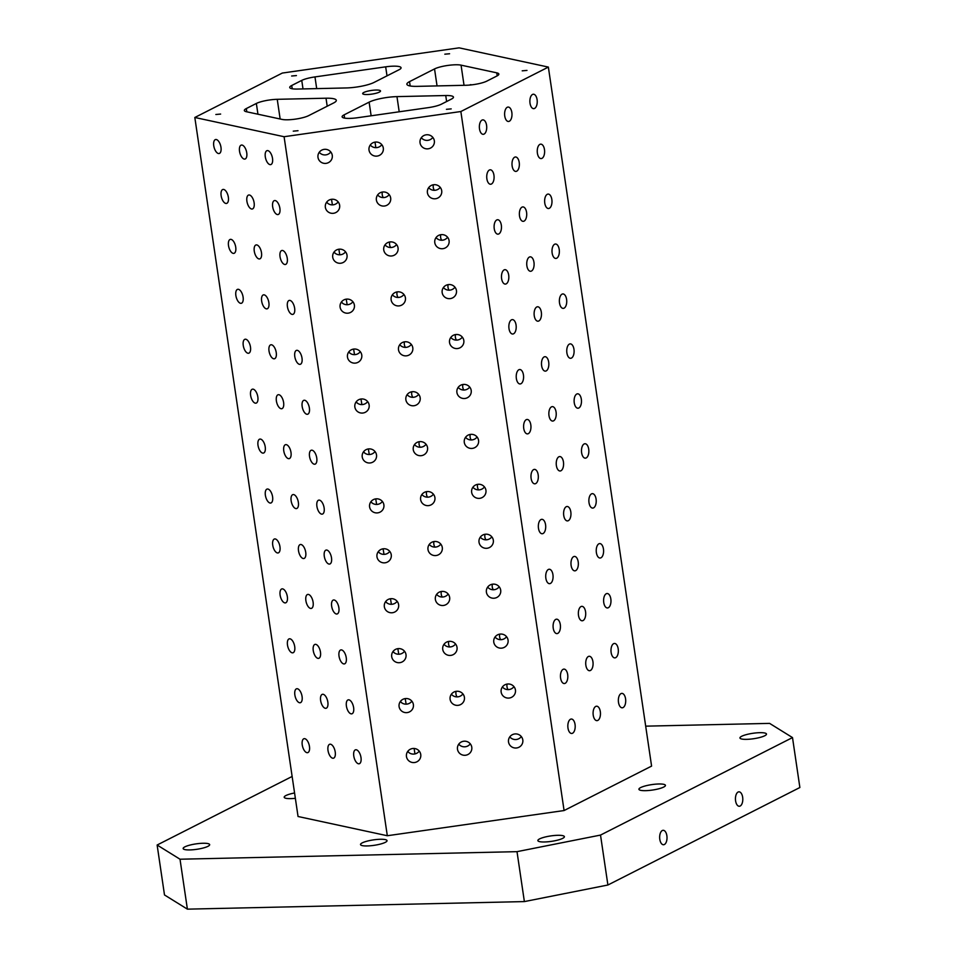 <?xml version="1.0" encoding="UTF-8"?>
<svg xmlns="http://www.w3.org/2000/svg" width="957" height="957" viewBox="0 0 957 957"><rect width="100%" height="100%" fill="white"/><g stroke="black" fill="none" stroke-linecap="round" stroke-linejoin="round"><path stroke-width="1.44" d="M600.518 835.078L517.007 851.658L524.376 901.59L607.898 885.01L799.873 787.515L792.504 737.584L600.518 835.078L607.898 885.01M301.754 80.4A15.468 3.158 -8.4 0 1 314.973 76.919L385.671 66.834A15.468 3.158 -8.4 0 1 401.067 67.768A15.468 3.158 -8.4 0 1 399.069 69.729L374.067 82.422A20.623 4.223 -8.4 0 1 346.219 87.948L297.448 89.049A15.468 3.158 -8.4 0 1 289.72 87.458A15.468 3.158 -8.4 0 1 291.729 85.496L301.754 80.4L303.01 88.917M434.538 68.928A15.468 3.158 -8.4 0 1 461.059 65.148L496.767 72.84A15.468 3.158 -8.4 0 1 498.848 74.06A15.468 3.158 -8.4 0 1 496.85 76.022L486.826 81.118A15.468 3.158 -8.4 0 1 465.939 85.269L417.168 86.357A20.623 4.223 -8.4 0 1 406.869 84.24A20.623 4.223 -8.4 0 1 409.536 81.632L434.538 68.928L437.05 85.915M445.735 95.533L396.964 96.621A20.623 4.223 -8.4 0 0 369.115 102.148L344.113 114.852A15.468 3.158 -8.4 0 0 342.116 116.814A15.468 3.158 -8.4 0 0 357.511 117.735L428.222 107.651A15.468 3.158 -8.4 0 0 441.428 104.169L451.453 99.073A15.468 3.158 -8.4 0 0 453.462 97.112A15.468 3.158 -8.4 0 0 445.735 95.533L446.62 101.538M537.092 99.648A7.213 3.684 -91.3 0 1 533.719 108.655A7.213 3.684 -91.3 0 1 529.879 101.526A7.213 3.684 -91.3 0 1 533.396 94.229A7.213 3.684 -91.3 0 1 537.092 99.648M544.473 149.579A7.213 3.684 -91.3 0 1 541.1 158.587A7.213 3.684 -91.3 0 1 537.248 151.457A7.213 3.684 -91.3 0 1 540.765 144.148A7.213 3.684 -91.3 0 1 544.473 149.579M551.842 199.499A7.213 3.684 -91.3 0 1 548.469 208.518A7.213 3.684 -91.3 0 1 544.629 201.377A7.213 3.684 -91.3 0 1 548.146 194.08A7.213 3.684 -91.3 0 1 551.842 199.499M559.211 249.43A7.213 3.684 -91.3 0 1 555.838 258.45A7.213 3.684 -91.3 0 1 551.998 251.308A7.213 3.684 -91.3 0 1 555.515 244.011A7.213 3.684 -91.3 0 1 559.211 249.43M566.592 299.362A7.213 3.684 -91.3 0 1 563.218 308.381A7.213 3.684 -91.3 0 1 559.367 301.24A7.213 3.684 -91.3 0 1 562.895 293.943A7.213 3.684 -91.3 0 1 566.592 299.362M573.961 349.293A7.213 3.684 -91.3 0 1 570.587 358.301A7.213 3.684 -91.3 0 1 566.747 351.171A7.213 3.684 -91.3 0 1 570.264 343.874A7.213 3.684 -91.3 0 1 573.961 349.293M581.33 399.225A7.213 3.684 -91.3 0 1 577.956 408.232A7.213 3.684 -91.3 0 1 574.116 401.103A7.213 3.684 -91.3 0 1 577.633 393.805A7.213 3.684 -91.3 0 1 581.33 399.225M588.711 449.156A7.213 3.684 -91.3 0 1 585.337 458.164A7.213 3.684 -91.3 0 1 581.485 451.034A7.213 3.684 -91.3 0 1 585.014 443.737A7.213 3.684 -91.3 0 1 588.711 449.156M596.079 499.087A7.213 3.684 -91.3 0 1 592.706 508.095A7.213 3.684 -91.3 0 1 588.866 500.966A7.213 3.684 -91.3 0 1 592.383 493.656A7.213 3.684 -91.3 0 1 596.079 499.087M603.448 549.007A7.213 3.684 -91.3 0 1 600.075 558.027A7.213 3.684 -91.3 0 1 596.235 550.885A7.213 3.684 -91.3 0 1 599.752 543.588A7.213 3.684 -91.3 0 1 603.448 549.007M610.829 598.938A7.213 3.684 -91.3 0 1 607.456 607.958A7.213 3.684 -91.3 0 1 603.604 600.817A7.213 3.684 -91.3 0 1 607.133 593.519A7.213 3.684 -91.3 0 1 610.829 598.938M618.198 648.87A7.213 3.684 -91.3 0 1 614.825 657.89A7.213 3.684 -91.3 0 1 610.985 650.748A7.213 3.684 -91.3 0 1 614.502 643.451A7.213 3.684 -91.3 0 1 618.198 648.87M625.567 698.801A7.213 3.684 -91.3 0 1 622.194 707.809A7.213 3.684 -91.3 0 1 618.354 700.68A7.213 3.684 -91.3 0 1 621.871 693.382A7.213 3.684 -91.3 0 1 625.567 698.801M511.839 112.471A7.213 3.684 -91.3 0 1 508.466 121.479A7.213 3.684 -91.3 0 1 504.614 114.35A7.213 3.684 -91.3 0 1 508.131 107.052A7.213 3.684 -91.3 0 1 511.839 112.471M519.208 162.403A7.213 3.684 -91.3 0 1 515.835 171.411A7.213 3.684 -91.3 0 1 511.995 164.281A7.213 3.684 -91.3 0 1 515.512 156.984A7.213 3.684 -91.3 0 1 519.208 162.403M526.577 212.334A7.213 3.684 -91.3 0 1 523.204 221.342A7.213 3.684 -91.3 0 1 519.364 214.212A7.213 3.684 -91.3 0 1 522.881 206.915A7.213 3.684 -91.3 0 1 526.577 212.334M533.958 262.266A7.213 3.684 -91.3 0 1 530.585 271.274A7.213 3.684 -91.3 0 1 526.733 264.144A7.213 3.684 -91.3 0 1 530.262 256.835A7.213 3.684 -91.3 0 1 533.958 262.266M541.327 312.185A7.213 3.684 -91.3 0 1 537.954 321.205A7.213 3.684 -91.3 0 1 534.114 314.063A7.213 3.684 -91.3 0 1 537.631 306.766A7.213 3.684 -91.3 0 1 541.327 312.185M548.696 362.117A7.213 3.684 -91.3 0 1 545.323 371.137A7.213 3.684 -91.3 0 1 541.483 363.995A7.213 3.684 -91.3 0 1 545 356.698A7.213 3.684 -91.3 0 1 548.696 362.117M556.077 412.048A7.213 3.684 -91.3 0 1 552.703 421.068A7.213 3.684 -91.3 0 1 548.851 413.926A7.213 3.684 -91.3 0 1 552.38 406.629A7.213 3.684 -91.3 0 1 556.077 412.048M563.446 461.98A7.213 3.684 -91.3 0 1 560.072 470.988A7.213 3.684 -91.3 0 1 556.232 463.858A7.213 3.684 -91.3 0 1 559.749 456.561A7.213 3.684 -91.3 0 1 563.446 461.98M570.815 511.911A7.213 3.684 -91.3 0 1 567.441 520.919A7.213 3.684 -91.3 0 1 563.601 513.789A7.213 3.684 -91.3 0 1 567.118 506.492A7.213 3.684 -91.3 0 1 570.815 511.911M578.195 561.843A7.213 3.684 -91.3 0 1 574.822 570.851A7.213 3.684 -91.3 0 1 570.97 563.721A7.213 3.684 -91.3 0 1 574.499 556.424A7.213 3.684 -91.3 0 1 578.195 561.843M585.564 611.774A7.213 3.684 -91.3 0 1 582.191 620.782A7.213 3.684 -91.3 0 1 578.351 613.652A7.213 3.684 -91.3 0 1 581.868 606.343A7.213 3.684 -91.3 0 1 585.564 611.774M592.933 661.694A7.213 3.684 -91.3 0 1 589.56 670.713A7.213 3.684 -91.3 0 1 585.72 663.572A7.213 3.684 -91.3 0 1 589.237 656.275A7.213 3.684 -91.3 0 1 592.933 661.694M600.314 711.625A7.213 3.684 -91.3 0 1 596.941 720.645A7.213 3.684 -91.3 0 1 593.089 713.503A7.213 3.684 -91.3 0 1 596.618 706.206A7.213 3.684 -91.3 0 1 600.314 711.625M486.575 125.295A7.213 3.684 -91.3 0 1 483.201 134.315A7.213 3.684 -91.3 0 1 479.361 127.173A7.213 3.684 -91.3 0 1 482.878 119.876A7.213 3.684 -91.3 0 1 486.575 125.295M493.944 175.227A7.213 3.684 -91.3 0 1 490.57 184.246A7.213 3.684 -91.3 0 1 486.73 177.105A7.213 3.684 -91.3 0 1 490.247 169.808A7.213 3.684 -91.3 0 1 493.944 175.227M501.324 225.158A7.213 3.684 -91.3 0 1 497.951 234.166A7.213 3.684 -91.3 0 1 494.099 227.036A7.213 3.684 -91.3 0 1 497.616 219.739A7.213 3.684 -91.3 0 1 501.324 225.158M508.693 275.09A7.213 3.684 -91.3 0 1 505.32 284.097A7.213 3.684 -91.3 0 1 501.48 276.968A7.213 3.684 -91.3 0 1 504.997 269.671A7.213 3.684 -91.3 0 1 508.693 275.09M516.062 325.021A7.213 3.684 -91.3 0 1 512.689 334.029A7.213 3.684 -91.3 0 1 508.849 326.899A7.213 3.684 -91.3 0 1 512.366 319.602A7.213 3.684 -91.3 0 1 516.062 325.021M523.443 374.953A7.213 3.684 -91.3 0 1 520.07 383.96A7.213 3.684 -91.3 0 1 516.218 376.831A7.213 3.684 -91.3 0 1 519.747 369.522A7.213 3.684 -91.3 0 1 523.443 374.953M530.812 424.872A7.213 3.684 -91.3 0 1 527.439 433.892A7.213 3.684 -91.3 0 1 523.599 426.762A7.213 3.684 -91.3 0 1 527.116 419.453A7.213 3.684 -91.3 0 1 530.812 424.872M538.181 474.804A7.213 3.684 -91.3 0 1 534.807 483.823A7.213 3.684 -91.3 0 1 530.968 476.682A7.213 3.684 -91.3 0 1 534.485 469.385A7.213 3.684 -91.3 0 1 538.181 474.804M545.562 524.735A7.213 3.684 -91.3 0 1 542.188 533.755A7.213 3.684 -91.3 0 1 538.336 526.613A7.213 3.684 -91.3 0 1 541.865 519.316A7.213 3.684 -91.3 0 1 545.562 524.735M552.931 574.667A7.213 3.684 -91.3 0 1 549.557 583.674A7.213 3.684 -91.3 0 1 545.717 576.545A7.213 3.684 -91.3 0 1 549.234 569.248A7.213 3.684 -91.3 0 1 552.931 574.667M560.3 624.598A7.213 3.684 -91.3 0 1 556.926 633.606A7.213 3.684 -91.3 0 1 553.086 626.476A7.213 3.684 -91.3 0 1 556.603 619.179A7.213 3.684 -91.3 0 1 560.3 624.598M567.68 674.529A7.213 3.684 -91.3 0 1 564.307 683.537A7.213 3.684 -91.3 0 1 560.455 676.408A7.213 3.684 -91.3 0 1 563.984 669.11A7.213 3.684 -91.3 0 1 567.68 674.529M575.049 724.461A7.213 3.684 -91.3 0 1 571.676 733.469A7.213 3.684 -91.3 0 1 567.836 726.339A7.213 3.684 -91.3 0 1 571.353 719.03A7.213 3.684 -91.3 0 1 575.049 724.461M548.361 67.086L651.585 766.102L564.08 810.543L387.31 835.736L298.046 816.5L194.821 117.484L284.085 136.719L460.855 111.526L548.361 67.086L459.097 47.85L282.327 73.055L194.821 117.484M460.855 111.526L564.08 810.543M326.014 98.212L277.243 99.313A15.468 3.158 -8.4 0 0 256.356 103.452L246.332 108.548A15.468 3.158 -8.4 0 0 244.334 110.51A15.468 3.158 -8.4 0 0 246.416 111.73L282.124 119.422A15.468 3.158 -8.4 0 0 308.644 115.641L333.646 102.949A20.623 4.223 -8.4 0 0 336.314 100.329A20.623 4.223 -8.4 0 0 326.014 98.212L327.198 106.215M471.574 84.862A7.213 3.385 -104.8 0 0 470.342 84.742A7.213 3.385 -104.8 0 0 469.72 85.053M432.648 137.664L432.839 137.401A7.213 7.07 -1.6 0 1 421.307 137.724M440.017 187.584L440.208 187.333A7.213 7.07 -1.6 0 1 428.676 187.656M447.398 237.515L447.577 237.264A7.213 7.07 -1.6 0 1 436.057 237.587M454.766 287.447L454.958 287.196A7.213 7.07 -1.6 0 1 443.426 287.519M462.135 337.378L462.327 337.127A7.213 7.07 -1.6 0 1 450.795 337.45M469.516 387.31L469.696 387.059A7.213 7.07 -1.6 0 1 458.176 387.37M476.885 437.241L477.076 436.978A7.213 7.07 -1.6 0 1 465.545 437.301M484.254 487.173L484.445 486.91A7.213 7.07 -1.6 0 1 472.914 487.233M491.635 537.092L491.814 536.841A7.213 7.07 -1.6 0 1 480.294 537.164M499.004 587.024L499.195 586.773A7.213 7.07 -1.6 0 1 487.663 587.096M506.373 636.955L506.564 636.704A7.213 7.07 -1.6 0 1 495.032 637.027M513.753 686.887L513.945 686.636A7.213 7.07 -1.6 0 1 502.413 686.959M521.122 736.818L521.314 736.567A7.213 7.07 -1.6 0 1 509.782 736.878M419.25 751.113A7.213 7.07 -1.6 0 1 407.718 751.436M411.881 701.182A7.213 7.07 -1.6 0 1 400.349 701.505M404.512 651.25A7.213 7.07 -1.6 0 1 392.98 651.573M397.131 601.331A7.213 7.07 -1.6 0 1 385.599 601.642M389.762 551.399A7.213 7.07 -1.6 0 1 378.23 551.711M382.393 501.468A7.213 7.07 -1.6 0 1 370.861 501.779M375.012 451.537A7.213 7.07 -1.6 0 1 363.481 451.86M367.644 401.605A7.213 7.07 -1.6 0 1 356.112 401.928M360.275 351.674A7.213 7.07 -1.6 0 1 348.743 351.997M352.894 301.742A7.213 7.07 -1.6 0 1 341.362 302.065M345.525 251.823A7.213 7.07 -1.6 0 1 333.993 252.134M338.156 201.891A7.213 7.07 -1.6 0 1 326.612 202.202M381.807 144.686A7.213 7.07 -1.6 0 1 370.275 144.997M389.176 194.606A7.213 7.07 -1.6 0 1 377.644 194.929M396.557 244.537A7.213 7.07 -1.6 0 1 385.025 244.86M403.926 294.469A7.213 7.07 -1.6 0 1 392.394 294.792M411.295 344.4A7.213 7.07 -1.6 0 1 399.763 344.723M418.676 394.332A7.213 7.07 -1.6 0 1 407.144 394.655M426.044 444.263A7.213 7.07 -1.6 0 1 414.513 444.574M433.413 494.195A7.213 7.07 -1.6 0 1 421.881 494.506M440.794 544.126A7.213 7.07 -1.6 0 1 429.262 544.437M448.163 594.046A7.213 7.07 -1.6 0 1 436.631 594.369M455.532 643.977A7.213 7.07 -1.6 0 1 444 644.3M462.913 693.909A7.213 7.07 -1.6 0 1 451.381 694.232M470.282 743.84A7.213 7.07 -1.6 0 1 458.75 744.163M292.124 776.462L157.127 845.019L164.496 894.951L187.393 909.15L524.376 901.59M507.138 684.064A7.213 7.07 178.4 0 0 508.071 689.614M499.769 634.132A7.213 7.07 178.4 0 0 500.69 639.683M492.388 584.213A7.213 7.07 178.4 0 0 493.322 589.751M485.02 534.281A7.213 7.07 178.4 0 0 485.941 539.82M477.651 484.35A7.213 7.07 178.4 0 0 478.572 489.9M470.27 434.418A7.213 7.07 178.4 0 0 471.203 439.969M462.901 384.487A7.213 7.07 178.4 0 0 463.822 390.037M455.532 334.555A7.213 7.07 178.4 0 0 456.453 340.106M448.151 284.624A7.213 7.07 178.4 0 0 449.084 290.174M440.782 234.704A7.213 7.07 178.4 0 0 441.703 240.243M433.413 184.773A7.213 7.07 178.4 0 0 434.334 190.311M382.381 192.046A7.213 7.07 178.4 0 0 383.302 197.597M389.75 241.977A7.213 7.07 178.4 0 0 390.683 247.516M397.131 291.909A7.213 7.07 178.4 0 0 398.052 297.448M404.5 341.828A7.213 7.07 178.4 0 0 405.421 347.379M411.869 391.76A7.213 7.07 178.4 0 0 412.802 397.311M419.25 441.691A7.213 7.07 178.4 0 0 420.171 447.242M426.619 491.623A7.213 7.07 178.4 0 0 427.54 497.173M433.988 541.554A7.213 7.07 178.4 0 0 434.921 547.105M441.368 591.486A7.213 7.07 178.4 0 0 442.29 597.024M448.737 641.417A7.213 7.07 178.4 0 0 449.658 646.956M456.106 691.337A7.213 7.07 178.4 0 0 457.039 696.887M379.355 92.111A9.02 1.842 171.6 0 1 369.438 94.396A9.02 1.842 171.6 0 1 362.667 93.607A9.02 1.842 171.6 0 1 371.328 90.46A9.02 1.842 171.6 0 1 380.515 90.963A9.02 1.842 171.6 0 1 379.355 92.111M451.202 108.895L446.44 109.313L451.202 108.895M220.636 114.062L215.863 114.493L220.636 114.062M526.984 70.411L522.211 70.83L526.984 70.411M449.587 53.759L444.826 54.178L449.587 53.759M296.419 75.579L291.646 76.01L296.419 75.579M298.022 130.714L293.261 131.145L298.022 130.714M562.656 838.38A13.41 2.739 171.6 0 1 547.93 841.777A13.41 2.739 171.6 0 1 537.87 840.593A13.41 2.739 171.6 0 1 550.73 835.928A13.41 2.739 171.6 0 1 564.391 836.681A13.41 2.739 171.6 0 1 562.656 838.38M207.932 846.335A13.41 2.739 171.6 0 1 193.206 849.732A13.41 2.739 171.6 0 1 183.146 848.548A13.41 2.739 171.6 0 1 196.006 843.883A13.41 2.739 171.6 0 1 209.667 844.636A13.41 2.739 171.6 0 1 207.932 846.335M663.703 787.061A13.41 2.739 171.6 0 1 648.966 790.47A13.41 2.739 171.6 0 1 638.917 789.286A13.41 2.739 171.6 0 1 651.777 784.608A13.41 2.739 171.6 0 1 665.438 785.362A13.41 2.739 171.6 0 1 663.703 787.061M764.751 735.754A13.41 2.739 171.6 0 1 750.013 739.151A13.41 2.739 171.6 0 1 739.952 737.979A13.41 2.739 171.6 0 1 752.812 733.301A13.41 2.739 171.6 0 1 766.485 734.055A13.41 2.739 171.6 0 1 764.751 735.754M295.354 798.317A13.41 2.739 171.6 0 1 284.193 797.241A13.41 2.739 171.6 0 1 294.565 792.982M385.3 842.351A13.41 2.739 171.6 0 1 370.562 845.749A13.41 2.739 171.6 0 1 360.514 844.576A13.41 2.739 171.6 0 1 373.374 839.899A13.41 2.739 171.6 0 1 387.035 840.653A13.41 2.739 171.6 0 1 385.3 842.351M517.007 851.658L180.012 859.219L157.127 845.019M645.688 726.16L769.607 723.384L792.504 737.584M434.334 140.799A7.213 7.07 -1.6 0 1 427.384 148.873A7.213 7.07 -1.6 0 1 419.967 142.007A7.213 7.07 -1.6 0 1 426.571 134.77A7.213 7.07 -1.6 0 1 434.334 140.799M441.703 190.718A7.213 7.07 -1.6 0 1 434.753 198.805A7.213 7.07 -1.6 0 1 427.348 191.938A7.213 7.07 -1.6 0 1 433.952 184.701A7.213 7.07 -1.6 0 1 441.703 190.718M449.084 240.65A7.213 7.07 -1.6 0 1 442.134 248.736A7.213 7.07 -1.6 0 1 434.717 241.87A7.213 7.07 -1.6 0 1 441.321 234.632A7.213 7.07 -1.6 0 1 449.084 240.65M456.453 290.581A7.213 7.07 -1.6 0 1 449.503 298.668A7.213 7.07 -1.6 0 1 442.098 291.801A7.213 7.07 -1.6 0 1 448.689 284.564A7.213 7.07 -1.6 0 1 456.453 290.581M463.822 340.513A7.213 7.07 -1.6 0 1 456.872 348.587A7.213 7.07 -1.6 0 1 449.467 341.733A7.213 7.07 -1.6 0 1 456.07 334.495A7.213 7.07 -1.6 0 1 463.822 340.513M471.203 390.444A7.213 7.07 -1.6 0 1 464.253 398.519A7.213 7.07 -1.6 0 1 456.836 391.664A7.213 7.07 -1.6 0 1 463.439 384.427A7.213 7.07 -1.6 0 1 471.203 390.444M478.572 440.376A7.213 7.07 -1.6 0 1 471.622 448.45A7.213 7.07 -1.6 0 1 464.217 441.584A7.213 7.07 -1.6 0 1 470.808 434.358A7.213 7.07 -1.6 0 1 478.572 440.376M485.941 490.307A7.213 7.07 -1.6 0 1 478.99 498.382A7.213 7.07 -1.6 0 1 471.586 491.515A7.213 7.07 -1.6 0 1 478.189 484.278A7.213 7.07 -1.6 0 1 485.941 490.307M493.322 540.226A7.213 7.07 -1.6 0 1 486.371 548.313A7.213 7.07 -1.6 0 1 478.955 541.447A7.213 7.07 -1.6 0 1 485.558 534.209A7.213 7.07 -1.6 0 1 493.322 540.226M500.69 590.158A7.213 7.07 -1.6 0 1 493.74 598.245A7.213 7.07 -1.6 0 1 486.335 591.378A7.213 7.07 -1.6 0 1 492.927 584.141A7.213 7.07 -1.6 0 1 500.69 590.158M508.059 640.089A7.213 7.07 -1.6 0 1 501.109 648.176A7.213 7.07 -1.6 0 1 493.704 641.31A7.213 7.07 -1.6 0 1 500.308 634.072A7.213 7.07 -1.6 0 1 508.059 640.089M515.44 690.021A7.213 7.07 -1.6 0 1 508.49 698.096A7.213 7.07 -1.6 0 1 501.073 691.241A7.213 7.07 -1.6 0 1 507.677 684.004A7.213 7.07 -1.6 0 1 515.44 690.021M522.809 739.952A7.213 7.07 -1.6 0 1 515.859 748.027A7.213 7.07 -1.6 0 1 508.454 741.173A7.213 7.07 -1.6 0 1 515.045 733.935A7.213 7.07 -1.6 0 1 522.809 739.952M383.302 148.072A7.213 7.07 -1.6 0 1 376.352 156.147A7.213 7.07 -1.6 0 1 368.947 149.292A7.213 7.07 -1.6 0 1 375.539 142.055A7.213 7.07 -1.6 0 1 383.302 148.072M390.671 198.003A7.213 7.07 -1.6 0 1 383.733 206.078A7.213 7.07 -1.6 0 1 376.316 199.212A7.213 7.07 -1.6 0 1 382.92 191.974A7.213 7.07 -1.6 0 1 390.671 198.003M398.052 247.923A7.213 7.07 -1.6 0 1 391.102 256.009A7.213 7.07 -1.6 0 1 383.685 249.143A7.213 7.07 -1.6 0 1 390.289 241.906A7.213 7.07 -1.6 0 1 398.052 247.923M405.421 297.854A7.213 7.07 -1.6 0 1 398.471 305.941A7.213 7.07 -1.6 0 1 391.066 299.074A7.213 7.07 -1.6 0 1 397.657 291.837A7.213 7.07 -1.6 0 1 405.421 297.854M412.79 347.786A7.213 7.07 -1.6 0 1 405.852 355.872A7.213 7.07 -1.6 0 1 398.435 349.006A7.213 7.07 -1.6 0 1 405.038 341.769A7.213 7.07 -1.6 0 1 412.79 347.786M420.171 397.717A7.213 7.07 -1.6 0 1 413.221 405.792A7.213 7.07 -1.6 0 1 405.804 398.937A7.213 7.07 -1.6 0 1 412.407 391.7A7.213 7.07 -1.6 0 1 420.171 397.717M427.54 447.649A7.213 7.07 -1.6 0 1 420.59 455.723A7.213 7.07 -1.6 0 1 413.185 448.869A7.213 7.07 -1.6 0 1 419.788 441.632A7.213 7.07 -1.6 0 1 427.54 447.649M434.909 497.58A7.213 7.07 -1.6 0 1 427.97 505.655A7.213 7.07 -1.6 0 1 420.554 498.8A7.213 7.07 -1.6 0 1 427.157 491.563A7.213 7.07 -1.6 0 1 434.909 497.58M442.29 547.512A7.213 7.07 -1.6 0 1 435.339 555.586A7.213 7.07 -1.6 0 1 427.923 548.72A7.213 7.07 -1.6 0 1 434.526 541.483A7.213 7.07 -1.6 0 1 442.29 547.512M449.658 597.431A7.213 7.07 -1.6 0 1 442.708 605.518A7.213 7.07 -1.6 0 1 435.303 598.651A7.213 7.07 -1.6 0 1 441.907 591.414A7.213 7.07 -1.6 0 1 449.658 597.431M457.027 647.363A7.213 7.07 -1.6 0 1 450.089 655.449A7.213 7.07 -1.6 0 1 442.672 648.583A7.213 7.07 -1.6 0 1 449.276 641.346A7.213 7.07 -1.6 0 1 457.027 647.363M464.408 697.294A7.213 7.07 -1.6 0 1 457.458 705.381A7.213 7.07 -1.6 0 1 450.041 698.514A7.213 7.07 -1.6 0 1 456.645 691.277A7.213 7.07 -1.6 0 1 464.408 697.294M471.777 747.226A7.213 7.07 -1.6 0 1 464.827 755.3A7.213 7.07 -1.6 0 1 457.422 748.446A7.213 7.07 -1.6 0 1 464.025 741.208A7.213 7.07 -1.6 0 1 471.777 747.226M332.27 155.345A7.213 7.07 -1.6 0 1 325.32 163.42A7.213 7.07 -1.6 0 1 317.915 156.565A7.213 7.07 -1.6 0 1 324.519 149.328A7.213 7.07 -1.6 0 1 332.27 155.345M339.651 205.276A7.213 7.07 -1.6 0 1 332.701 213.351A7.213 7.07 -1.6 0 1 325.284 206.497A7.213 7.07 -1.6 0 1 331.888 199.259A7.213 7.07 -1.6 0 1 339.651 205.276M347.02 255.208A7.213 7.07 -1.6 0 1 340.07 263.283A7.213 7.07 -1.6 0 1 332.653 256.416A7.213 7.07 -1.6 0 1 339.257 249.179A7.213 7.07 -1.6 0 1 347.02 255.208M354.389 305.127A7.213 7.07 -1.6 0 1 347.439 313.214A7.213 7.07 -1.6 0 1 340.034 306.348A7.213 7.07 -1.6 0 1 346.637 299.11A7.213 7.07 -1.6 0 1 354.389 305.127M361.77 355.059A7.213 7.07 -1.6 0 1 354.82 363.146A7.213 7.07 -1.6 0 1 347.403 356.279A7.213 7.07 -1.6 0 1 354.006 349.042A7.213 7.07 -1.6 0 1 361.77 355.059M369.139 404.99A7.213 7.07 -1.6 0 1 362.189 413.077A7.213 7.07 -1.6 0 1 354.784 406.211A7.213 7.07 -1.6 0 1 361.375 398.973A7.213 7.07 -1.6 0 1 369.139 404.99M376.508 454.922A7.213 7.07 -1.6 0 1 369.558 462.997A7.213 7.07 -1.6 0 1 362.153 456.142A7.213 7.07 -1.6 0 1 368.756 448.905A7.213 7.07 -1.6 0 1 376.508 454.922M383.889 504.853A7.213 7.07 -1.6 0 1 376.938 512.928A7.213 7.07 -1.6 0 1 369.522 506.074A7.213 7.07 -1.6 0 1 376.125 498.836A7.213 7.07 -1.6 0 1 383.889 504.853M391.257 554.785A7.213 7.07 -1.6 0 1 384.307 562.86A7.213 7.07 -1.6 0 1 376.902 556.005A7.213 7.07 -1.6 0 1 383.494 548.768A7.213 7.07 -1.6 0 1 391.257 554.785M398.626 604.716A7.213 7.07 -1.6 0 1 391.676 612.791A7.213 7.07 -1.6 0 1 384.271 605.925A7.213 7.07 -1.6 0 1 390.875 598.687A7.213 7.07 -1.6 0 1 398.626 604.716M406.007 654.636A7.213 7.07 -1.6 0 1 399.057 662.722A7.213 7.07 -1.6 0 1 391.64 655.856A7.213 7.07 -1.6 0 1 398.244 648.619A7.213 7.07 -1.6 0 1 406.007 654.636M413.376 704.567A7.213 7.07 -1.6 0 1 406.426 712.654A7.213 7.07 -1.6 0 1 399.021 705.788A7.213 7.07 -1.6 0 1 405.612 698.55A7.213 7.07 -1.6 0 1 413.376 704.567M420.745 754.499A7.213 7.07 -1.6 0 1 413.795 762.585A7.213 7.07 -1.6 0 1 406.39 755.719A7.213 7.07 -1.6 0 1 412.993 748.482A7.213 7.07 -1.6 0 1 420.745 754.499M284.085 136.719L387.31 835.736M272.518 158.395A7.213 3.385 75.2 0 1 270.747 164.604A7.213 3.385 75.2 0 1 265.639 158.479A7.213 3.385 75.2 0 1 267.063 150.644A7.213 3.385 75.2 0 1 272.518 158.395M279.887 208.327A7.213 3.385 75.2 0 1 278.116 214.535A7.213 3.385 75.2 0 1 273.008 208.411A7.213 3.385 75.2 0 1 274.444 200.575A7.213 3.385 75.2 0 1 279.887 208.327M287.256 258.258A7.213 3.385 75.2 0 1 285.497 264.467A7.213 3.385 75.2 0 1 280.377 258.342A7.213 3.385 75.2 0 1 281.813 250.507A7.213 3.385 75.2 0 1 287.256 258.258M294.636 308.19A7.213 3.385 75.2 0 1 292.866 314.386A7.213 3.385 75.2 0 1 287.758 308.274A7.213 3.385 75.2 0 1 289.181 300.426A7.213 3.385 75.2 0 1 294.636 308.19M302.005 358.121A7.213 3.385 75.2 0 1 300.235 364.318A7.213 3.385 75.2 0 1 295.127 358.205A7.213 3.385 75.2 0 1 296.562 350.358A7.213 3.385 75.2 0 1 302.005 358.121M309.386 408.053A7.213 3.385 75.2 0 1 307.616 414.249A7.213 3.385 75.2 0 1 302.508 408.137A7.213 3.385 75.2 0 1 303.931 400.289A7.213 3.385 75.2 0 1 309.386 408.053M316.755 457.984A7.213 3.385 75.2 0 1 314.985 464.181A7.213 3.385 75.2 0 1 309.877 458.068A7.213 3.385 75.2 0 1 311.312 450.221A7.213 3.385 75.2 0 1 316.755 457.984M324.124 507.904A7.213 3.385 75.2 0 1 322.353 514.112A7.213 3.385 75.2 0 1 317.245 507.988A7.213 3.385 75.2 0 1 318.681 500.152A7.213 3.385 75.2 0 1 324.124 507.904M331.505 557.835A7.213 3.385 75.2 0 1 329.734 564.044A7.213 3.385 75.2 0 1 324.626 557.919A7.213 3.385 75.2 0 1 326.05 550.084A7.213 3.385 75.2 0 1 331.505 557.835M338.874 607.767A7.213 3.385 75.2 0 1 337.103 613.975A7.213 3.385 75.2 0 1 331.995 607.851A7.213 3.385 75.2 0 1 333.431 600.015A7.213 3.385 75.2 0 1 338.874 607.767M346.243 657.698A7.213 3.385 75.2 0 1 344.472 663.895A7.213 3.385 75.2 0 1 339.364 657.782A7.213 3.385 75.2 0 1 340.8 649.935A7.213 3.385 75.2 0 1 346.243 657.698M353.623 707.63A7.213 3.385 75.2 0 1 351.853 713.826A7.213 3.385 75.2 0 1 346.745 707.713A7.213 3.385 75.2 0 1 348.169 699.866A7.213 3.385 75.2 0 1 353.623 707.63M360.992 757.561A7.213 3.385 75.2 0 1 359.222 763.758A7.213 3.385 75.2 0 1 354.114 757.645A7.213 3.385 75.2 0 1 355.549 749.798A7.213 3.385 75.2 0 1 360.992 757.561M246.75 152.845A7.213 3.385 75.2 0 1 244.98 159.053A7.213 3.385 75.2 0 1 239.872 152.929A7.213 3.385 75.2 0 1 241.296 145.093A7.213 3.385 75.2 0 1 246.75 152.845M254.119 202.776A7.213 3.385 75.2 0 1 252.349 208.985A7.213 3.385 75.2 0 1 247.241 202.86A7.213 3.385 75.2 0 1 248.676 195.025A7.213 3.385 75.2 0 1 254.119 202.776M261.488 252.708A7.213 3.385 75.2 0 1 259.718 258.904A7.213 3.385 75.2 0 1 254.61 252.792A7.213 3.385 75.2 0 1 256.045 244.944A7.213 3.385 75.2 0 1 261.488 252.708M268.869 302.639A7.213 3.385 75.2 0 1 267.099 308.836A7.213 3.385 75.2 0 1 261.991 302.723A7.213 3.385 75.2 0 1 263.414 294.876A7.213 3.385 75.2 0 1 268.869 302.639M276.238 352.571A7.213 3.385 75.2 0 1 274.468 358.767A7.213 3.385 75.2 0 1 269.36 352.655A7.213 3.385 75.2 0 1 270.795 344.807A7.213 3.385 75.2 0 1 276.238 352.571M283.607 402.49A7.213 3.385 75.2 0 1 281.848 408.699A7.213 3.385 75.2 0 1 276.729 402.586A7.213 3.385 75.2 0 1 278.164 394.739A7.213 3.385 75.2 0 1 283.607 402.49M290.988 452.422A7.213 3.385 75.2 0 1 289.217 458.63A7.213 3.385 75.2 0 1 284.109 452.505A7.213 3.385 75.2 0 1 285.533 444.67A7.213 3.385 75.2 0 1 290.988 452.422M298.357 502.353A7.213 3.385 75.2 0 1 296.586 508.562A7.213 3.385 75.2 0 1 291.478 502.437A7.213 3.385 75.2 0 1 292.914 494.602A7.213 3.385 75.2 0 1 298.357 502.353M305.726 552.285A7.213 3.385 75.2 0 1 303.967 558.493A7.213 3.385 75.2 0 1 298.847 552.368A7.213 3.385 75.2 0 1 300.283 544.533A7.213 3.385 75.2 0 1 305.726 552.285M313.106 602.216A7.213 3.385 75.2 0 1 311.336 608.413A7.213 3.385 75.2 0 1 306.228 602.3A7.213 3.385 75.2 0 1 307.652 594.453A7.213 3.385 75.2 0 1 313.106 602.216M320.475 652.148A7.213 3.385 75.2 0 1 318.705 658.344A7.213 3.385 75.2 0 1 313.597 652.231A7.213 3.385 75.2 0 1 315.032 644.384A7.213 3.385 75.2 0 1 320.475 652.148M327.844 702.079A7.213 3.385 75.2 0 1 326.086 708.276A7.213 3.385 75.2 0 1 320.966 702.163A7.213 3.385 75.2 0 1 322.401 694.315A7.213 3.385 75.2 0 1 327.844 702.079M335.225 751.999A7.213 3.385 75.2 0 1 333.455 758.207A7.213 3.385 75.2 0 1 328.347 752.094A7.213 3.385 75.2 0 1 329.77 744.247A7.213 3.385 75.2 0 1 335.225 751.999M220.971 147.294A7.213 3.385 75.2 0 1 219.213 153.503A7.213 3.385 75.2 0 1 214.093 147.378A7.213 3.385 75.2 0 1 215.528 139.543A7.213 3.385 75.2 0 1 220.971 147.294M228.352 197.226A7.213 3.385 75.2 0 1 226.582 203.422A7.213 3.385 75.2 0 1 221.474 197.309A7.213 3.385 75.2 0 1 222.897 189.462A7.213 3.385 75.2 0 1 228.352 197.226M235.721 247.157A7.213 3.385 75.2 0 1 233.951 253.354A7.213 3.385 75.2 0 1 228.843 247.241A7.213 3.385 75.2 0 1 230.278 239.394A7.213 3.385 75.2 0 1 235.721 247.157M243.09 297.089A7.213 3.385 75.2 0 1 241.331 303.285A7.213 3.385 75.2 0 1 236.212 297.172A7.213 3.385 75.2 0 1 237.647 289.325A7.213 3.385 75.2 0 1 243.09 297.089M250.471 347.008A7.213 3.385 75.2 0 1 248.7 353.217A7.213 3.385 75.2 0 1 243.592 347.104A7.213 3.385 75.2 0 1 245.016 339.257A7.213 3.385 75.2 0 1 250.471 347.008M257.84 396.94A7.213 3.385 75.2 0 1 256.069 403.148A7.213 3.385 75.2 0 1 250.961 397.023A7.213 3.385 75.2 0 1 252.397 389.188A7.213 3.385 75.2 0 1 257.84 396.94M265.221 446.871A7.213 3.385 75.2 0 1 263.45 453.08A7.213 3.385 75.2 0 1 258.342 446.955A7.213 3.385 75.2 0 1 259.766 439.119A7.213 3.385 75.2 0 1 265.221 446.871M272.589 496.803A7.213 3.385 75.2 0 1 270.819 503.011A7.213 3.385 75.2 0 1 265.711 496.886A7.213 3.385 75.2 0 1 267.147 489.051A7.213 3.385 75.2 0 1 272.589 496.803M279.958 546.734A7.213 3.385 75.2 0 1 278.188 552.931A7.213 3.385 75.2 0 1 273.08 546.818A7.213 3.385 75.2 0 1 274.515 538.97A7.213 3.385 75.2 0 1 279.958 546.734M287.339 596.666A7.213 3.385 75.2 0 1 285.569 602.862A7.213 3.385 75.2 0 1 280.461 596.749A7.213 3.385 75.2 0 1 281.884 588.902A7.213 3.385 75.2 0 1 287.339 596.666M294.708 646.597A7.213 3.385 75.2 0 1 292.938 652.794A7.213 3.385 75.2 0 1 287.83 646.681A7.213 3.385 75.2 0 1 289.265 638.833A7.213 3.385 75.2 0 1 294.708 646.597M302.077 696.517A7.213 3.385 75.2 0 1 300.307 702.725A7.213 3.385 75.2 0 1 295.199 696.612A7.213 3.385 75.2 0 1 296.634 688.765A7.213 3.385 75.2 0 1 302.077 696.517M309.458 746.448A7.213 3.385 75.2 0 1 307.687 752.657A7.213 3.385 75.2 0 1 302.579 746.532A7.213 3.385 75.2 0 1 304.003 738.696A7.213 3.385 75.2 0 1 309.458 746.448M180.012 859.219L187.393 909.15M666.873 835.736A7.213 3.684 -91.3 0 1 663.5 844.744A7.213 3.684 -91.3 0 1 659.66 837.614A7.213 3.684 -91.3 0 1 663.177 830.305A7.213 3.684 -91.3 0 1 666.873 835.736M742.656 797.253A7.213 3.684 -91.3 0 1 739.283 806.261A7.213 3.684 -91.3 0 1 735.443 799.131A7.213 3.684 -91.3 0 1 738.96 791.822A7.213 3.684 -91.3 0 1 742.656 797.253M332.402 204.87L331.493 199.295M339.771 254.789L338.862 249.227M347.152 304.721L346.231 299.158M354.521 354.652L353.612 349.09M361.89 404.584L360.98 399.021M369.27 454.515L368.349 448.953M376.639 504.447L375.73 498.872M384.008 554.378L383.099 548.804M391.389 604.298L390.468 598.735M398.758 654.229L397.849 648.667M406.127 704.161L405.218 698.598M326.672 202.142L328.06 203.554M330.775 151.96A7.213 7.07 -1.6 0 1 319.243 152.271M407.766 751.365L409.165 752.776M400.397 701.433L401.796 702.845M393.028 651.514L394.416 652.913M385.647 601.582L387.047 602.982M378.278 551.651L379.678 553.062M370.909 501.719L372.297 503.131M363.528 451.788L364.928 453.199M356.16 401.856L357.559 403.268M348.791 351.925L350.178 353.336M341.41 301.993L342.809 303.405M334.041 252.074L335.44 253.473M399.201 111.79L396.964 96.621M280.15 118.991L277.243 99.313M496.767 72.84L497.209 75.842M461.059 65.148L464.037 85.305M291.729 85.496L292.208 88.75M257.947 114.218L256.356 103.452M246.332 108.548L246.81 111.813M414.13 748.47L414.943 753.925M387.011 75.854L385.671 66.834M314.973 76.919L316.695 88.618M375.838 147.665L375.024 142.114M371.137 115.785L369.115 102.148M344.604 118.106L344.113 114.852M409.536 81.632L410.182 85.974"/></g></svg>
